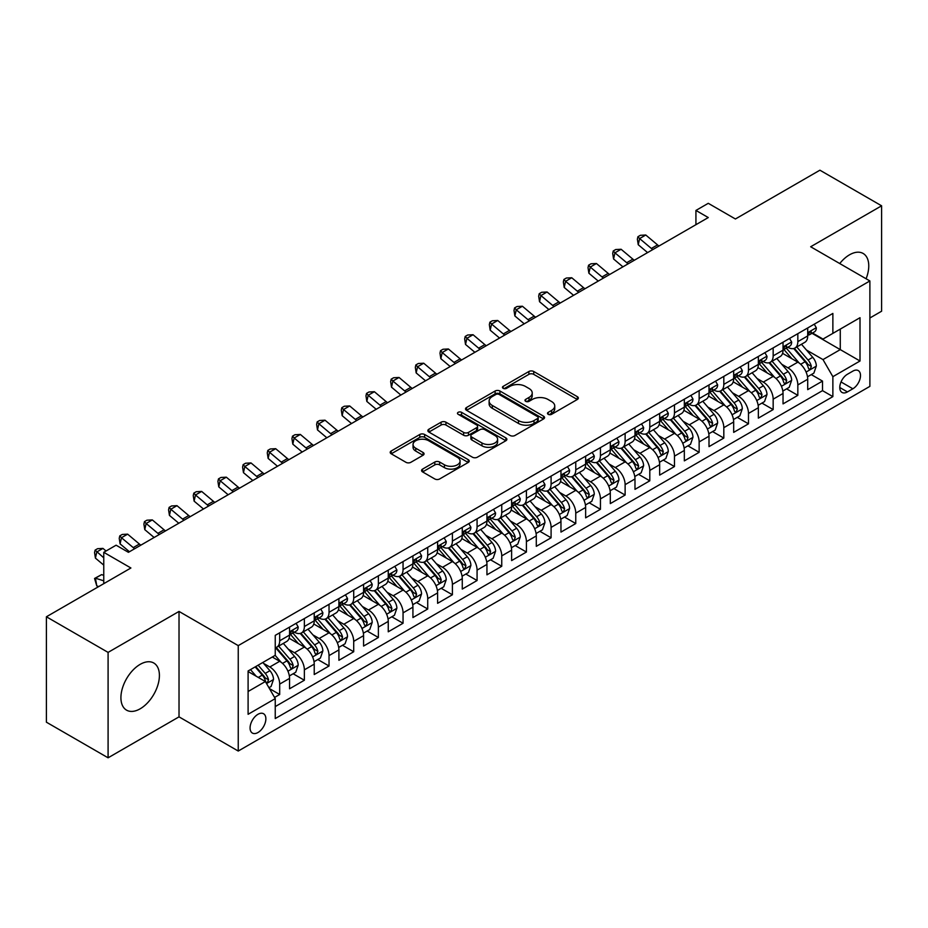 <?xml version="1.0" encoding="UTF-8"?>
<svg xmlns="http://www.w3.org/2000/svg" width="928" height="928" viewBox="0 0 928 928"><rect width="100%" height="100%" fill="white"/><g stroke="black" fill="none" stroke-linecap="round" stroke-linejoin="round"><path stroke-width="1.39" d="M548.204 414.329A2.401 1.38 0 0 0 551.592 414.329L577.332 399.469A3.422 1.972 0 0 0 578.33 398.066A3.422 1.972 0 0 0 577.332 396.674L533.739 371.502A3.422 1.972 0 0 0 528.89 371.502L503.162 386.361A2.401 1.38 0 0 0 502.454 387.336A2.401 1.38 0 0 0 503.162 388.322A2.401 1.38 0 0 0 506.549 388.322L509.878 386.396A10.962 6.322 0 0 1 525.376 386.396L529.018 388.496A10.962 6.322 0 0 1 532.22 392.962A10.962 6.322 0 0 1 529.018 397.439L525.677 399.365A2.401 1.38 0 0 0 524.981 400.339A2.401 1.38 0 0 0 525.677 401.325A2.401 1.38 0 0 0 529.076 401.325L532.405 399.4A10.962 6.322 0 0 1 547.903 399.4L551.534 401.499A10.962 6.322 0 0 1 554.747 405.965A10.962 6.322 0 0 1 551.534 410.443L548.204 412.368A2.401 1.38 0 0 0 547.508 413.343A2.401 1.38 0 0 0 548.204 414.329L548.204 412.368M140.163 708.806A27.214 15.718 120 0 0 157.946 684.818A27.214 15.718 120 0 0 153.77 663.01A27.214 15.718 120 0 0 140.163 664.355A27.214 15.718 120 0 0 122.38 688.344A27.214 15.718 120 0 0 126.556 710.152A27.214 15.718 120 0 0 140.163 708.806M866.091 278.76A27.214 15.718 120 0 0 863.133 253.46A27.214 15.718 120 0 0 849.526 254.806A27.214 15.718 120 0 0 839.736 263.552M257.972 732.517A11.171 6.45 120 0 0 265.269 722.68A11.171 6.45 120 0 0 263.564 713.736A11.171 6.45 120 0 0 257.972 714.293A11.171 6.45 120 0 0 250.676 724.13A11.171 6.45 120 0 0 252.393 733.074A11.171 6.45 120 0 0 257.972 732.517M422.576 469.104A3.422 1.972 0 0 0 421.567 470.496A3.422 1.972 0 0 0 422.576 471.9L434.803 478.964A3.422 1.972 0 0 0 439.64 478.964L468.222 462.457A3.422 1.972 0 0 0 469.232 461.065A3.422 1.972 0 0 0 468.222 459.662L424.63 434.49A3.422 1.972 0 0 0 419.781 434.49L391.21 450.996A3.422 1.972 0 0 0 390.201 452.388A3.422 1.972 0 0 0 391.21 453.792L405.977 462.318A3.422 1.972 0 0 0 410.826 462.318L423.052 455.254A3.422 1.972 0 0 0 424.061 453.862A3.422 1.972 0 0 0 423.052 452.458L415.732 448.236A9.164 5.29 0 0 1 413.041 444.489A9.164 5.29 0 0 1 418.702 439.605A9.164 5.29 0 0 1 428.69 440.754L457.388 457.318A9.164 5.29 0 0 1 460.068 461.065A9.164 5.29 0 0 1 454.418 465.949A9.164 5.29 0 0 1 444.431 464.8L439.64 462.04A3.422 1.972 0 0 0 434.803 462.04L422.576 469.104L422.576 471.9M869.884 317.991L881.6 311.216L881.6 205.807L819.911 170.195L735.405 218.985L708.273 203.313L695.93 210.436L708.273 217.558L128.435 552.322L116.104 545.2L103.762 552.322L103.762 583.654M108.089 652.396L108.089 757.805L179.023 716.857L179.023 611.436L108.089 652.396L46.4 616.784L130.906 567.994L103.762 552.322M179.023 611.436L238.241 645.621L869.884 280.952L869.884 386.361L238.241 751.042L238.241 645.621M881.6 205.807L810.666 246.755L869.884 280.952M510.122 435.476A3.422 1.972 0 0 0 514.97 435.476L543.541 418.969A3.422 1.972 0 0 0 544.55 417.577A3.422 1.972 0 0 0 543.541 416.173L499.948 391.013A3.422 1.972 0 0 0 495.111 391.013L466.529 407.508A3.422 1.972 0 0 0 465.52 408.912A3.422 1.972 0 0 0 466.529 410.304L510.122 435.476M459.128 414.839A2.401 1.38 0 0 1 461.564 415.187L461.564 412.334L505.888 437.923A3.422 1.972 0 0 1 506.885 439.315A3.422 1.972 0 0 1 505.888 440.719L477.305 457.214A3.422 1.972 0 0 1 472.456 457.214L428.864 432.054L428.864 429.246A3.422 1.972 0 0 0 427.866 430.65A3.422 1.972 0 0 0 428.864 432.054M428.864 429.246L441.102 422.194A3.422 1.972 0 0 1 445.939 422.194L463.617 432.402A3.422 1.972 0 0 0 468.466 432.402L476.574 427.715A3.422 1.972 0 0 0 477.584 426.312A3.422 1.972 0 0 0 476.574 424.92L458.177 414.294A2.401 1.38 0 0 1 457.469 413.308A2.401 1.38 0 0 1 458.954 412.032A2.401 1.38 0 0 1 461.564 412.334M108.089 757.805L46.4 722.193L46.4 616.784M274.572 697.438L279.688 694.492L269.445 688.576M263.622 663.416L269.816 666.988A13.955 8.062 60 0 1 279.688 684.087L289.559 678.391L289.559 688.785L304.361 680.247L293.132 673.763M288.295 649.171L294.489 652.744A13.955 8.062 60 0 1 304.361 669.842L314.232 664.146L314.232 674.54L329.034 666.002L317.805 659.518M312.968 634.926L319.162 638.499A13.955 8.062 60 0 1 329.034 655.597L338.906 649.902L338.906 660.295L353.707 651.746L342.478 645.273M337.641 620.681L343.836 624.254A13.955 8.062 60 0 1 353.707 641.352L363.579 635.657L363.579 646.05L378.38 637.501L367.152 631.028M362.314 606.436L368.509 610.009A13.955 8.062 60 0 1 378.38 627.108L388.252 621.412L388.252 631.806L403.054 623.256L391.825 616.784M386.988 592.192L393.182 595.764A13.955 8.062 60 0 1 403.054 612.863L412.925 607.167L412.925 617.561L427.727 609.012L416.498 602.539M411.661 577.947L417.855 581.52A13.955 8.062 60 0 1 427.727 598.618L437.598 592.922L437.598 603.316L452.4 594.767L441.171 588.294M436.334 563.702L442.528 567.275A13.955 8.062 60 0 1 452.4 584.373L462.272 578.678L462.272 589.071L477.073 580.522L465.856 574.049M461.007 549.457L467.213 553.03A13.955 8.062 60 0 1 477.073 570.128L486.945 564.433L486.945 574.826L501.746 566.277L490.529 559.804M485.692 535.212L491.886 538.785A13.955 8.062 60 0 1 501.746 555.884L511.618 550.188L511.618 560.582L526.42 552.032L515.202 545.56M510.365 520.968L516.56 524.54A13.955 8.062 60 0 1 526.42 541.639L536.291 535.943L536.291 546.337L551.093 537.788L539.876 531.303M535.038 506.723L541.233 510.296A13.955 8.062 60 0 1 551.093 527.394L560.964 521.698L560.964 532.092L575.766 523.543L564.549 517.058M559.712 492.478L565.906 496.051A13.955 8.062 60 0 1 575.766 513.149L585.638 507.454L585.638 517.847L600.439 509.298L589.222 502.814M584.385 478.233L590.579 481.806A13.955 8.062 60 0 1 600.439 498.904L610.311 493.197L610.311 503.602L625.124 495.053L613.895 488.569M609.058 463.988L615.252 467.561A13.955 8.062 60 0 1 625.124 484.66L634.984 478.952L634.984 489.358L649.797 480.808L638.568 474.324M633.731 449.744L639.926 453.316A13.955 8.062 60 0 1 649.797 470.415L659.657 464.708L659.657 475.113L674.47 466.564L663.242 460.079M658.404 435.499L664.599 439.072A13.955 8.062 60 0 1 674.47 456.17L684.33 450.463L684.33 460.868L699.144 452.319L687.915 445.834M683.078 421.254L689.272 424.827A13.955 8.062 60 0 1 699.144 441.925L709.004 436.218L709.004 446.623L723.817 438.074L712.588 431.59M707.751 407.009L713.945 410.582A13.955 8.062 60 0 1 723.817 427.68L733.677 421.973L733.677 432.378L748.49 423.829L737.261 417.345M732.424 392.764L738.618 396.337A13.955 8.062 60 0 1 748.49 413.436L758.35 407.728L758.35 418.134L773.163 409.584L761.934 403.1M757.097 378.52L763.292 382.092A13.955 8.062 60 0 1 773.163 399.179L783.035 393.484L783.035 403.889L797.836 395.34L797.836 384.934A13.955 8.062 -120 0 0 787.965 367.848L781.77 364.263M786.608 388.855L797.836 395.34M289.559 678.391A13.955 8.062 -120 0 0 279.688 661.293L272.287 657.024M314.232 664.146A13.955 8.062 -120 0 0 304.361 647.048L289.107 638.244M338.906 649.902A13.955 8.062 -120 0 0 329.034 632.803L313.78 623.999M363.579 635.657A13.955 8.062 -120 0 0 353.707 618.558L338.453 609.754M388.252 621.412A13.955 8.062 -120 0 0 378.38 604.314L363.126 595.509M412.925 607.167A13.955 8.062 -120 0 0 403.054 590.069L387.8 581.264M437.598 592.922A13.955 8.062 -120 0 0 427.727 575.824L412.473 567.02M462.272 578.678A13.955 8.062 -120 0 0 452.4 561.579L437.146 552.775M486.945 564.433A13.955 8.062 -120 0 0 477.073 547.334L461.819 538.53M511.618 550.188A13.955 8.062 -120 0 0 501.746 533.09L486.492 524.285M536.291 535.943A13.955 8.062 -120 0 0 526.42 518.845L511.166 510.029M560.964 521.698A13.955 8.062 -120 0 0 551.093 504.6L535.839 495.784M585.638 507.454A13.955 8.062 -120 0 0 575.766 490.355L560.512 481.539M610.311 493.197A13.955 8.062 -120 0 0 600.439 476.11L585.185 467.294M634.984 478.952A13.955 8.062 -120 0 0 625.124 461.866L609.858 453.05M659.657 464.708A13.955 8.062 -120 0 0 649.797 447.621L634.532 438.805M684.33 450.463A13.955 8.062 -120 0 0 674.47 433.376L659.205 424.56M709.004 436.218A13.955 8.062 -120 0 0 699.144 419.131L683.878 410.315M733.677 421.973A13.955 8.062 -120 0 0 723.817 404.886L708.551 396.07M758.35 407.728A13.955 8.062 -120 0 0 748.49 390.642L733.224 381.826M783.035 393.484A13.955 8.062 -120 0 0 773.163 376.397L757.898 367.581M852.855 371.119L847.426 374.251A10.823 6.241 120 0 0 840.362 383.786A10.823 6.241 120 0 0 842.021 392.451A10.823 6.241 120 0 0 847.426 391.918L852.855 388.786A10.823 6.241 120 0 0 859.92 379.25A10.823 6.241 120 0 0 858.261 370.585A10.823 6.241 120 0 0 852.855 371.119M248.101 691.499L265.373 681.523L275.245 698.622L275.245 718.562L832.868 396.616L832.868 376.675L822.997 359.588L806.444 350.018M275.245 698.622L248.101 714.293L248.101 670.979L275.245 655.307L275.245 635.367L832.868 313.432L832.868 333.372L860.012 317.701L860.012 361.004L832.868 376.675M294.362 632.165L294.489 632.235A13.955 8.062 60 0 0 301.472 632.931L311.344 627.224A13.955 8.062 -120 0 0 314.232 620.844L314.232 612.863M319.035 617.92L319.162 617.99A13.955 8.062 60 0 0 326.146 618.686L336.017 612.979A13.955 8.062 -120 0 0 338.906 606.599L338.906 598.618M343.708 603.676L343.836 603.745A13.955 8.062 60 0 0 350.819 604.441L360.69 598.734A13.955 8.062 -120 0 0 363.579 592.354L363.579 584.373M368.381 589.431L368.509 589.5A13.955 8.062 60 0 0 375.492 590.196L385.364 584.489A13.955 8.062 -120 0 0 388.252 578.098L388.252 570.128M393.054 575.174L393.182 575.256A13.955 8.062 60 0 0 400.165 575.94L410.037 570.244A13.955 8.062 -120 0 0 412.925 563.853L412.925 555.884M417.728 560.93L417.855 561.011A13.955 8.062 60 0 0 424.838 561.695L434.71 556A13.955 8.062 -120 0 0 437.598 549.608L437.598 541.639M442.401 546.685L442.528 546.766A13.955 8.062 60 0 0 449.512 547.45L459.383 541.755A13.955 8.062 -120 0 0 462.272 535.363L462.272 527.394M467.074 532.44L467.213 532.521A13.955 8.062 60 0 0 474.185 533.206L484.056 527.51A13.955 8.062 -120 0 0 486.945 521.118L486.945 513.149M491.747 518.195L491.886 518.276A13.955 8.062 60 0 0 498.858 518.961L508.73 513.265A13.955 8.062 -120 0 0 511.618 506.874L511.618 498.904M516.42 503.95L516.56 504.032A13.955 8.062 60 0 0 523.531 504.716L533.403 499.02A13.955 8.062 -120 0 0 536.291 492.629L536.291 484.66M541.094 489.706L541.233 489.787A13.955 8.062 60 0 0 548.204 490.471L558.076 484.776A13.955 8.062 -120 0 0 560.964 478.384L560.964 470.415M565.778 475.461L565.906 475.542A13.955 8.062 60 0 0 572.878 476.226L582.749 470.531A13.955 8.062 -120 0 0 585.638 464.139L585.638 456.17M590.452 461.216L590.579 461.297A13.955 8.062 60 0 0 597.551 461.982L607.422 456.286A13.955 8.062 -120 0 0 610.311 449.894L610.311 441.925M615.125 446.971L615.252 447.052A13.955 8.062 60 0 0 622.224 447.737L632.096 442.041A13.955 8.062 -120 0 0 634.984 435.65L634.984 427.669M639.798 432.726L639.926 432.808A13.955 8.062 60 0 0 646.897 433.492L656.769 427.796A13.955 8.062 -120 0 0 659.657 421.405L659.657 413.424M664.471 418.482L664.599 418.563A13.955 8.062 60 0 0 671.57 419.247L681.442 413.552A13.955 8.062 -120 0 0 684.33 407.16L684.33 399.179M689.144 404.237L689.272 404.318A13.955 8.062 60 0 0 696.244 405.002L706.115 399.307A13.955 8.062 -120 0 0 709.004 392.915L709.004 384.934M713.818 389.992L713.945 390.073A13.955 8.062 60 0 0 720.917 390.758L730.788 385.062A13.955 8.062 -120 0 0 733.677 378.67L733.677 370.69M738.491 375.747L738.618 375.817A13.955 8.062 60 0 0 745.59 376.513L755.462 370.817A13.955 8.062 -120 0 0 758.35 364.426L758.35 356.445M763.164 361.502L763.292 361.572A13.955 8.062 60 0 0 770.263 362.268L780.135 356.572A13.955 8.062 -120 0 0 783.035 350.181L783.035 342.2M275.245 706.591L822.51 390.642L822.51 381.095L807.708 389.644L807.708 379.239A13.955 8.062 -120 0 0 797.836 362.152L782.571 353.336M787.837 347.258L787.965 347.327A13.955 8.062 -120 0 0 794.948 348.023A13.955 8.062 -120 0 0 797.836 341.632L797.836 333.651M794.948 348.023L804.808 342.328A13.955 8.062 -120 0 0 807.708 335.936L807.708 327.955M279.688 632.803L279.688 640.784A13.955 8.062 60 0 1 276.799 647.176A13.955 8.062 60 0 1 275.245 647.732M276.799 647.176L286.671 641.468A13.955 8.062 -120 0 0 289.559 635.088L289.559 627.108M304.361 618.558L304.361 626.539A13.955 8.062 60 0 1 301.472 632.931M329.034 604.314L329.034 612.294A13.955 8.062 60 0 1 326.146 618.686M353.707 590.069L353.707 598.05A13.955 8.062 60 0 1 350.819 604.441M378.38 575.824L378.38 583.805A13.955 8.062 60 0 1 375.492 590.196M403.054 561.579L403.054 569.56A13.955 8.062 60 0 1 400.165 575.94M427.727 547.334L427.727 555.315A13.955 8.062 60 0 1 424.838 561.695M452.4 533.09L452.4 541.07A13.955 8.062 60 0 1 449.512 547.45M477.073 518.845L477.073 526.826A13.955 8.062 60 0 1 474.185 533.206M501.746 504.6L501.746 512.581A13.955 8.062 60 0 1 498.858 518.961M526.42 490.355L526.42 498.336A13.955 8.062 60 0 1 523.531 504.716M551.093 476.11L551.093 484.08A13.955 8.062 60 0 1 548.204 490.471M575.766 461.866L575.766 469.835A13.955 8.062 60 0 1 572.878 476.226M600.439 447.621L600.439 455.59A13.955 8.062 60 0 1 597.551 461.982M625.124 433.376L625.124 441.345A13.955 8.062 60 0 1 622.224 447.737M649.797 419.131L649.797 427.1A13.955 8.062 60 0 1 646.897 433.492M674.47 404.886L674.47 412.856A13.955 8.062 60 0 1 671.57 419.247M699.144 390.642L699.144 398.611A13.955 8.062 60 0 1 696.244 405.002M723.817 376.397L723.817 384.366A13.955 8.062 60 0 1 720.917 390.758M748.49 362.152L748.49 370.121A13.955 8.062 60 0 1 745.59 376.513M773.163 347.907L773.163 355.876A13.955 8.062 60 0 1 770.263 362.268M773.163 399.179L773.163 409.584M748.49 413.436L748.49 423.829M723.817 427.68L723.817 438.074M699.144 441.925L699.144 452.319M674.47 456.17L674.47 466.564M649.797 470.415L649.797 480.808M625.124 484.66L625.124 495.053M600.439 498.904L600.439 509.298M575.766 513.149L575.766 523.543M551.093 527.394L551.093 537.788M526.42 541.639L526.42 552.032M501.746 555.884L501.746 566.277M477.073 570.128L477.073 580.522M452.4 584.373L452.4 594.767M427.727 598.618L427.727 609.012M403.054 612.863L403.054 623.256M378.38 627.108L378.38 637.501M353.707 641.352L353.707 651.746M329.034 655.597L329.034 666.002M304.361 669.842L304.361 680.247M279.688 684.087L279.688 694.492M265.373 681.523L248.101 671.547M822.997 359.588L840.269 349.612L840.269 329.104L860.012 317.701M812.012 333.303L860.012 361.004M812.51 333.013L822.997 339.068L832.868 333.372M179.023 716.857L238.241 751.042M695.93 210.436L695.93 224.68M811.281 374.61L822.51 381.095M822.51 390.642L832.868 396.616M549.167 414.665L551.534 413.296A10.962 6.322 0 0 0 554.747 408.819L554.747 405.965M532.22 392.962L532.22 395.815A10.962 6.322 0 0 1 529.018 400.293L526.64 401.662M577.286 399.492L533.739 374.355A3.422 1.972 0 0 0 528.89 374.355L504.113 388.658M543.541 416.173L543.541 418.969L499.948 393.855A3.422 1.972 0 0 0 495.111 393.855L466.575 410.327M537.486 418.551A2.401 1.38 0 0 0 538.194 417.577A2.401 1.38 0 0 0 537.486 416.602L499.229 394.504A2.401 1.38 0 0 0 495.83 394.504L492.327 396.534A10.962 6.322 0 0 0 489.114 401.012A10.962 6.322 0 0 0 492.327 405.478L518.474 420.581A10.962 6.322 0 0 0 533.983 420.581L537.486 418.551L537.486 421.405A2.401 1.38 0 0 0 538.194 420.43L538.194 417.577M489.114 401.012L489.114 403.854A10.962 6.322 0 0 0 492.327 408.332L492.327 405.478M537.486 421.405L533.983 423.435A10.962 6.322 0 0 1 518.474 423.435L492.327 408.332M428.91 432.077L441.102 425.036L441.102 422.194M477.584 426.312L477.584 429.165A3.422 1.972 0 0 1 476.574 430.557L468.466 435.244A3.422 1.972 0 0 1 463.617 435.244L445.939 425.036A3.422 1.972 0 0 0 441.102 425.036M461.564 415.187L505.841 440.742M481.968 442.992A9.164 5.29 0 0 0 491.956 444.141A9.164 5.29 0 0 0 497.605 439.246A9.164 5.29 0 0 0 494.926 435.51L484.81 429.676A3.422 1.972 0 0 0 479.973 429.676L471.853 434.35A3.422 1.972 0 0 0 470.856 435.754A3.422 1.972 0 0 0 471.853 437.146L481.968 442.992L481.968 445.834A9.164 5.29 0 0 0 491.956 446.983A9.164 5.29 0 0 0 497.605 442.099L497.605 439.246M470.856 435.754L470.856 438.608A3.422 1.972 0 0 0 471.853 440L471.853 437.146M481.968 445.834L471.853 440M460.068 461.065L460.068 463.907A9.164 5.29 0 0 1 454.418 468.802A9.164 5.29 0 0 1 444.431 467.654L439.64 464.893A3.422 1.972 0 0 0 434.803 464.893L422.611 471.923M413.041 444.489L413.041 447.342A9.164 5.29 0 0 0 415.732 451.078L415.732 448.236M423.006 455.288L415.732 451.078M468.176 462.492L424.63 437.343A3.422 1.972 0 0 0 419.781 437.343L391.256 453.815M807.499 376.803L813.868 373.114L816.338 365.992A9.245 5.336 -120 0 0 812.731 357.315L801.467 344.253M799.205 363.045L786.318 348.128M791.874 358.707L784.392 350.053A22.156 12.795 -120 0 0 783.708 349.276M793.684 348.522L805.086 361.723A9.245 5.336 60 0 1 808.381 368.091L809.054 369.193L810.306 369.019L811.35 366.386A9.245 5.336 -120 0 0 808.044 360.018L796.781 346.968M794.356 348.313L806.606 362.5A4.71 2.714 60 0 1 807.801 364.333L811.35 366.386M814.239 324.185L816.338 327.816A9.245 5.336 60 0 1 814.424 331.911L809.738 334.614A9.245 5.336 -120 0 0 811.35 332.479L811.153 331.667M808.01 335.043L808.044 335.043A9.245 5.336 -120 0 0 809.738 334.614M810.156 331.795L811.35 332.479C810.759 331.087 809.773 331.656 808.381 334.196A9.245 5.336 60 0 1 807.708 335.507M652.825 249.574A17.446 10.069 60 0 1 651.363 248.46L639.612 238.566L638.244 244.725L647.593 252.59M658.984 246.013A17.446 10.069 60 0 1 657.534 244.899L645.772 235.004L639.612 238.566L637.919 236.721L640.39 235.294L645.772 235.004M638.244 244.725L637.374 239.18L637.919 236.721M782.826 391.048L789.194 387.359L791.665 380.236A9.245 5.336 -120 0 0 788.058 371.56L776.794 358.51M774.532 377.29L761.644 362.372M767.201 372.952L759.719 364.298A22.156 12.795 -120 0 0 759.034 363.521M769.01 362.767L780.413 375.968A9.245 5.336 60 0 1 783.708 382.348L784.38 383.438L785.633 383.264L786.677 380.631A9.245 5.336 -120 0 0 783.371 374.262L772.096 361.212M769.683 362.558L781.933 376.745A4.71 2.714 60 0 1 783.116 378.578L786.677 380.631M758.153 405.292L764.521 401.604L766.992 394.481A9.245 5.336 -120 0 0 763.384 385.804L752.121 372.754M749.859 391.535L736.971 376.617M742.528 387.196L735.046 378.543A22.156 12.795 -120 0 0 734.361 377.766M744.337 377.012L755.74 390.212A9.245 5.336 60 0 1 759.034 396.592L759.707 397.683L760.96 397.509L762.004 394.876A9.245 5.336 -120 0 0 758.698 388.507L747.423 375.457M745.01 376.803L757.26 390.99A4.71 2.714 60 0 1 758.443 392.822L762.004 394.876M733.48 419.537L739.848 415.848L742.319 408.726A9.245 5.336 -120 0 0 738.711 400.049L727.448 386.999M725.186 405.78L712.298 390.862M717.854 401.441L710.372 392.788A22.156 12.795 -120 0 0 709.688 392.01M719.664 391.256L731.067 404.457A9.245 5.336 60 0 1 734.361 410.837L735.034 411.928L736.287 411.754L737.319 409.12A9.245 5.336 -120 0 0 734.025 402.752L722.75 389.702M720.337 391.048L732.586 405.234A4.71 2.714 60 0 1 733.77 407.067L737.319 409.12M708.806 433.782L715.175 430.093L717.646 422.971A9.245 5.336 -120 0 0 714.038 414.294L702.774 401.244M700.512 420.024L687.625 405.107M693.181 415.686L685.699 407.032A22.156 12.795 -120 0 0 685.015 406.255M694.991 405.501L706.394 418.702A9.245 5.336 60 0 1 709.688 425.082L710.361 426.172L711.614 425.998L712.646 423.365A9.245 5.336 -120 0 0 709.352 416.997L698.076 403.947M695.664 405.292L707.913 419.479A4.71 2.714 60 0 1 709.096 421.324L712.646 423.365M789.566 338.43L791.665 342.061A9.245 5.336 60 0 1 789.751 346.156L785.065 348.858A9.245 5.336 -120 0 0 786.677 346.724L786.48 345.912M783.336 349.288L783.371 349.288A9.245 5.336 -120 0 0 785.065 348.858M785.482 346.04L786.677 346.724C786.086 345.332 785.1 345.9 783.708 348.441A9.245 5.336 60 0 1 783.035 349.752M628.152 263.819A17.446 10.069 60 0 1 626.69 262.705L614.939 252.822L613.57 258.97L622.92 266.835M634.311 260.258A17.446 10.069 60 0 1 632.861 259.144L621.099 249.261L614.939 252.822L613.246 250.966L615.716 249.539L621.099 249.261M613.57 258.97L612.7 253.425L613.246 250.966M764.892 352.675L766.992 356.306A9.245 5.336 60 0 1 765.078 360.4L760.392 363.103A9.245 5.336 -120 0 0 762.004 360.969L761.807 360.157M758.663 363.532L758.698 363.532A9.245 5.336 -120 0 0 760.392 363.103M760.809 360.284L762.004 360.969C761.412 359.577 760.426 360.145 759.034 362.686A9.245 5.336 60 0 1 758.35 363.996M603.478 278.064A17.446 10.069 60 0 1 602.017 276.95L590.266 267.067L588.886 273.215L598.247 281.08M609.638 274.502A17.446 10.069 60 0 1 608.188 273.389L596.426 263.506L590.266 267.067L588.572 265.211L591.043 263.784L596.426 263.506M588.886 273.215L588.027 267.67L588.572 265.211M740.219 366.92L742.319 370.55A9.245 5.336 60 0 1 740.405 374.645L735.718 377.348A9.245 5.336 -120 0 0 737.319 375.214L737.134 374.402M733.99 377.777L734.025 377.777A9.245 5.336 -120 0 0 735.718 377.348M736.136 374.529L737.319 375.214C736.739 373.822 735.753 374.39 734.361 376.93A9.245 5.336 60 0 1 733.677 378.241M578.794 292.308A17.446 10.069 60 0 1 577.344 291.195L565.593 281.312L564.212 287.46L573.574 295.324M584.965 288.747A17.446 10.069 60 0 1 583.515 287.634L571.752 277.75L565.593 281.312L563.899 279.456L566.37 278.029L571.752 277.75M564.212 287.46L563.354 281.915L563.899 279.456M715.546 381.164L717.646 384.795A9.245 5.336 60 0 1 715.732 388.89L711.045 391.593A9.245 5.336 -120 0 0 712.646 389.458L712.46 388.646M709.317 392.022L709.352 392.022A9.245 5.336 -120 0 0 711.045 391.593M711.463 388.774L712.646 389.458C712.066 388.066 711.08 388.646 709.688 391.175A9.245 5.336 60 0 1 709.004 392.486M554.12 306.553A17.446 10.069 60 0 1 552.67 305.44L540.92 295.556L539.539 301.704L548.9 309.569M560.292 302.992A17.446 10.069 60 0 1 558.842 301.878L547.079 291.995L540.92 295.556L539.226 293.7L541.697 292.274L547.079 291.995M539.539 301.704L538.681 296.16L539.226 293.7M684.133 448.027L690.502 444.338L692.972 437.216A9.245 5.336 -120 0 0 689.365 428.539L678.101 415.489M675.839 434.281L662.952 419.363M668.508 429.931L661.026 421.277A22.156 12.795 -120 0 0 660.342 420.5M670.318 419.746L681.72 432.958A9.245 5.336 60 0 1 685.015 439.327L685.688 440.417L686.94 440.243L687.973 437.61A9.245 5.336 -120 0 0 684.678 431.242L673.403 418.192M670.99 419.537L683.24 433.724A4.71 2.714 60 0 1 684.423 435.568L687.973 437.61M690.873 395.409L692.972 399.04A9.245 5.336 60 0 1 691.058 403.135L686.372 405.838A9.245 5.336 -120 0 0 687.973 403.715L687.787 402.891M684.644 406.267L684.678 406.267A9.245 5.336 -120 0 0 686.372 405.838M686.778 403.019L687.973 403.715C687.393 402.311 686.407 402.891 685.015 405.42A9.245 5.336 60 0 1 684.33 406.731M529.447 320.798A17.446 10.069 60 0 1 527.997 319.684L516.246 309.801L514.866 315.949L524.227 323.814M535.618 317.237A17.446 10.069 60 0 1 534.168 316.123L522.406 306.24L516.246 309.801L514.553 307.945L517.024 306.518L522.406 306.24M514.866 315.949L514.008 310.404L514.553 307.945M659.448 462.272L665.828 458.583L668.299 451.46A9.245 5.336 -120 0 0 664.692 442.784L653.416 429.734M651.166 448.526L638.278 433.608M643.835 444.176L636.353 435.522A22.156 12.795 -120 0 0 635.668 434.745M645.644 433.991L657.047 447.203A9.245 5.336 60 0 1 660.342 453.572L661.014 454.662L662.267 454.488L663.3 451.855A9.245 5.336 -120 0 0 660.005 445.486L648.73 432.436M646.317 433.782L658.567 447.969A4.71 2.714 60 0 1 659.75 449.813L663.3 451.855M666.2 409.654L668.299 413.285A9.245 5.336 60 0 1 666.385 417.38L661.699 420.082A9.245 5.336 -120 0 0 663.3 417.96L663.114 417.136M659.97 420.523L660.005 420.512A9.245 5.336 -120 0 0 661.699 420.082M662.105 417.264L663.3 417.96C662.72 416.556 661.734 417.136 660.342 419.665A9.245 5.336 60 0 1 659.657 420.976M504.774 335.043A17.446 10.069 60 0 1 503.324 333.929L491.573 324.046L490.193 330.194L499.554 338.059M510.945 331.482A17.446 10.069 60 0 1 509.495 330.368L497.733 320.485L491.573 324.046L489.88 322.19L492.35 320.763L497.733 320.485M490.193 330.194L489.334 324.649L489.88 322.19M634.775 476.516L641.155 472.828L643.626 465.705A9.245 5.336 -120 0 0 640.018 457.028L628.743 443.978M626.493 462.77L613.605 447.853M619.162 458.42L611.68 449.767A22.156 12.795 -120 0 0 610.995 448.99M620.971 448.236L632.374 461.448A9.245 5.336 60 0 1 635.668 467.816L636.341 468.907L637.594 468.733L638.626 466.1A9.245 5.336 -120 0 0 635.332 459.731L624.057 446.681M621.644 448.027L633.894 462.214A4.71 2.714 60 0 1 635.077 464.058L638.626 466.1M641.526 423.899L643.626 427.53A9.245 5.336 60 0 1 641.712 431.624L637.026 434.327A9.245 5.336 -120 0 0 638.626 432.204L638.441 431.381M635.297 434.768L635.332 434.768A9.245 5.336 -120 0 0 637.026 434.327M637.432 431.508L638.626 432.204C638.046 430.801 637.06 431.381 635.668 433.91A9.245 5.336 60 0 1 634.984 435.22M480.101 349.288A17.446 10.069 60 0 1 478.651 348.174L466.9 338.291L465.52 344.439L474.881 352.304M486.272 345.726A17.446 10.069 60 0 1 484.822 344.613L473.06 334.73L466.9 338.291L465.206 336.435L467.677 335.008L473.06 334.73M465.52 344.439L464.661 338.894L465.206 336.435M610.102 490.761L616.482 487.072L618.953 479.95A9.245 5.336 -120 0 0 615.345 471.273L604.07 458.223M601.82 477.015L588.932 462.098M594.488 472.665L587.006 464.012A22.156 12.795 -120 0 0 586.322 463.234M596.298 462.48L607.701 475.693A9.245 5.336 60 0 1 610.995 482.061L611.668 483.152L612.921 482.978L613.953 480.344A9.245 5.336 -120 0 0 610.659 473.976L599.384 460.926M596.971 462.272L609.22 476.458A4.71 2.714 60 0 1 610.404 478.303L613.953 480.344M616.853 438.144L618.953 441.774A9.245 5.336 60 0 1 617.039 445.869L612.352 448.572A9.245 5.336 -120 0 0 613.953 446.449L613.768 445.626M610.624 449.013L610.659 449.013A9.245 5.336 -120 0 0 612.352 448.572M612.758 445.753L613.953 446.449C613.373 445.057 612.387 445.626 610.995 448.154A9.245 5.336 60 0 1 610.311 449.465M455.428 363.532A17.446 10.069 60 0 1 453.978 362.419L442.215 352.536L440.846 358.684L450.208 366.548M461.599 359.971A17.446 10.069 60 0 1 460.149 358.858L448.386 348.974L442.215 352.536L440.533 350.68L443.004 349.253L448.386 348.974M440.846 358.684L439.988 353.139L440.533 350.68M585.429 505.006L591.809 501.317L594.28 494.195A9.245 5.336 -120 0 0 590.672 485.518L579.397 472.468M577.146 491.26L564.259 476.342M569.815 486.91L562.333 478.256A22.156 12.795 -120 0 0 561.649 477.479M571.625 476.737L583.028 489.938A9.245 5.336 60 0 1 586.322 496.306L586.995 497.396L588.248 497.222L589.28 494.589A9.245 5.336 -120 0 0 585.986 488.221L574.71 475.171M572.298 476.516L584.547 490.703A4.71 2.714 60 0 1 585.73 492.548L589.28 494.589M560.756 519.251L567.136 515.562L569.606 508.44A9.245 5.336 -120 0 0 565.999 499.763L554.724 486.713M552.473 505.505L539.586 490.587M545.142 501.155L537.66 492.501A22.156 12.795 -120 0 0 536.976 491.724M546.952 490.982L558.354 504.182A9.245 5.336 60 0 1 561.649 510.551L562.322 511.641L563.574 511.467L564.607 508.834A9.245 5.336 -120 0 0 561.312 502.466L550.037 489.416M547.624 490.761L559.874 504.948A4.71 2.714 60 0 1 561.057 506.792L564.607 508.834M536.082 533.496L542.462 529.818L544.933 522.684A9.245 5.336 -120 0 0 541.326 514.008L530.05 500.958M527.8 519.75L514.912 504.832M520.469 515.4L512.987 506.746A22.156 12.795 -120 0 0 512.302 505.969M522.278 505.226L533.681 518.427A9.245 5.336 60 0 1 536.976 524.796L537.648 525.886L538.901 525.712L539.934 523.079A9.245 5.336 -120 0 0 536.639 516.71L525.364 503.66M522.951 505.006L535.201 519.193A4.71 2.714 60 0 1 536.384 521.037L539.934 523.079M511.409 547.74L517.789 544.063L520.26 536.929A9.245 5.336 -120 0 0 516.652 528.252L505.377 515.202M503.127 533.994L490.239 519.077M495.784 529.644L488.314 520.991A22.156 12.795 -120 0 0 487.629 520.214M497.605 519.471L509.008 532.672A9.245 5.336 60 0 1 512.302 539.04L512.975 540.131L514.228 539.957L515.26 537.324A9.245 5.336 -120 0 0 511.966 530.955L500.691 517.905M498.278 519.251L510.528 533.438A4.71 2.714 60 0 1 511.711 535.282L515.26 537.324M486.736 561.985L493.116 558.308L495.575 551.186A9.245 5.336 -120 0 0 491.979 542.497L480.704 529.447M478.454 548.239L465.566 533.322M471.111 543.889L463.64 535.236A22.156 12.795 -120 0 0 462.956 534.458M472.932 533.716L484.335 546.917A9.245 5.336 60 0 1 487.629 553.285L488.302 554.376L489.555 554.202L490.587 551.58A9.245 5.336 -120 0 0 487.293 545.2L476.018 532.15M473.605 533.496L485.854 547.682A4.71 2.714 60 0 1 487.038 549.527L490.587 551.58M462.063 576.23L468.443 572.553L470.902 565.43A9.245 5.336 -120 0 0 467.306 556.742L456.031 543.692M453.78 562.484L440.893 547.566M446.438 558.134L438.967 549.48A22.156 12.795 -120 0 0 438.283 548.703M448.259 547.961L459.662 561.162A9.245 5.336 60 0 1 462.956 567.53L463.629 568.62L464.882 568.446L465.914 565.825A9.245 5.336 -120 0 0 462.62 559.445L451.344 546.395M448.932 547.74L461.181 561.927A4.71 2.714 60 0 1 462.364 563.772L465.914 565.825M437.39 590.475L443.77 586.798L446.229 579.675A9.245 5.336 -120 0 0 442.633 570.987L431.358 557.937M429.096 576.729L416.22 561.811M421.764 572.379L414.294 563.725A22.156 12.795 -120 0 0 413.61 562.948M423.586 562.206L434.988 575.406A9.245 5.336 60 0 1 438.283 581.775L438.956 582.865L440.208 582.691L441.241 580.07A9.245 5.336 -120 0 0 437.946 573.69L426.671 560.64M424.247 561.985L436.508 576.172A4.71 2.714 60 0 1 437.691 578.016L441.241 580.07M412.716 604.72L419.096 601.042L421.556 593.92A9.245 5.336 -120 0 0 417.96 585.232L406.684 572.182M404.422 590.974L391.546 576.056M397.091 586.624L389.621 577.97A22.156 12.795 -120 0 0 388.925 577.204M398.912 576.45L410.315 589.651A9.245 5.336 60 0 1 413.61 596.02L414.282 597.11L415.535 596.936L416.568 594.314A9.245 5.336 -120 0 0 413.273 587.934L401.998 574.884M399.574 576.23L411.835 590.417A4.71 2.714 60 0 1 413.018 592.261L416.568 594.314M388.043 618.964L394.423 615.287L396.882 608.165A9.245 5.336 -120 0 0 393.286 599.476L382.011 586.426M379.749 605.218L366.873 590.301M372.418 600.868L364.948 592.215A22.156 12.795 -120 0 0 364.252 591.449M374.239 590.695L385.642 603.896A9.245 5.336 60 0 1 388.936 610.264L389.609 611.355L390.85 611.181L391.894 608.559A9.245 5.336 -120 0 0 388.6 602.179L377.325 589.129M374.9 590.475L387.162 604.662A4.71 2.714 60 0 1 388.345 606.506L391.894 608.559M363.37 633.209L369.75 629.532L372.209 622.41A9.245 5.336 -120 0 0 368.613 613.721L357.338 600.671M355.076 619.463L342.2 604.546M347.745 615.113L340.274 606.46A22.156 12.795 -120 0 0 339.578 605.694M349.566 604.94L360.969 618.141A9.245 5.336 60 0 1 364.263 624.509L364.936 625.611L366.177 625.426L367.221 622.804A9.245 5.336 -120 0 0 363.927 616.436L352.652 603.374M350.227 604.72L362.488 618.906A4.71 2.714 60 0 1 363.672 620.751L367.221 622.804M338.697 647.454L345.077 643.777L347.536 636.654A9.245 5.336 -120 0 0 343.94 627.966L332.665 614.916M330.403 633.708L317.527 618.79M323.072 629.358L315.601 620.704A22.156 12.795 -120 0 0 314.905 619.939M324.893 619.185L336.296 632.386A9.245 5.336 60 0 1 339.59 638.754L340.263 639.856L341.504 639.67L342.548 637.049A9.245 5.336 -120 0 0 339.254 630.68L327.978 617.619M325.554 618.964L337.815 633.151A4.71 2.714 60 0 1 338.998 634.996L342.548 637.049M314.024 661.699L320.404 658.022L322.863 650.899A9.245 5.336 -120 0 0 319.267 642.211L307.992 629.161M305.73 647.953L292.854 633.035M298.398 643.614L290.928 634.949A22.156 12.795 -120 0 0 290.232 634.184M300.22 633.43L311.611 646.63A9.245 5.336 60 0 1 314.917 652.999L315.59 654.101L316.831 653.915L317.875 651.294A9.245 5.336 -120 0 0 314.58 644.925L303.305 631.864M300.881 633.209L313.142 647.396A4.71 2.714 60 0 1 314.325 649.24L317.875 651.294M592.18 452.388L594.28 456.019A9.245 5.336 60 0 1 592.366 460.114L587.668 462.817A9.245 5.336 -120 0 0 589.28 460.694L589.094 459.87M585.951 463.258L585.986 463.258A9.245 5.336 -120 0 0 587.668 462.817M588.085 459.998L589.28 460.694C588.7 459.302 587.714 459.87 586.322 462.399A9.245 5.336 60 0 1 585.638 463.71M430.754 377.777A17.446 10.069 60 0 1 429.304 376.664L417.542 366.78L416.173 372.928L425.534 380.793M436.926 374.216A17.446 10.069 60 0 1 435.476 373.102L423.713 363.219L417.542 366.78L415.86 364.924L418.331 363.498L423.713 363.219M416.173 372.928L415.315 367.384L415.86 364.924M567.507 466.633L569.606 470.264A9.245 5.336 60 0 1 567.692 474.359L562.994 477.062A9.245 5.336 -120 0 0 564.607 474.939L564.41 474.115M561.278 477.502L561.312 477.502A9.245 5.336 -120 0 0 562.994 477.062M563.412 474.243L564.607 474.939C564.027 473.547 563.041 474.115 561.649 476.644A9.245 5.336 60 0 1 560.964 477.955M406.081 392.022A17.446 10.069 60 0 1 404.631 390.908L392.869 381.025L391.5 387.173L400.861 395.038M412.252 388.461A17.446 10.069 60 0 1 410.802 387.347L399.04 377.464L392.869 381.025L391.187 379.169L393.658 377.742L399.04 377.464M391.5 387.173L390.642 381.628L391.187 379.169M542.834 480.878L544.933 484.509A9.245 5.336 60 0 1 543.019 488.604L538.321 491.306A9.245 5.336 -120 0 0 539.934 489.184L539.736 488.36M536.604 491.747L536.639 491.747A9.245 5.336 -120 0 0 538.321 491.306M538.739 488.488L539.934 489.184C539.354 487.792 538.368 488.36 536.976 490.889A9.245 5.336 60 0 1 536.291 492.2M381.408 406.267A17.446 10.069 60 0 1 379.958 405.153L368.196 395.27L366.827 401.418L376.188 409.283M387.579 402.706A17.446 10.069 60 0 1 386.129 401.592L374.367 391.709L368.196 395.27L366.514 393.414L368.984 391.987L374.367 391.709M366.827 401.418L365.968 395.873L366.514 393.414M518.16 495.123L520.26 498.754A9.245 5.336 60 0 1 518.346 502.848L513.648 505.551A9.245 5.336 -120 0 0 515.26 503.428L515.063 502.605M511.931 505.992L511.966 505.992A9.245 5.336 -120 0 0 513.648 505.551M514.066 502.732L515.26 503.428C514.68 502.036 513.694 502.605 512.302 505.134A9.245 5.336 60 0 1 511.618 506.456M356.735 420.512A17.446 10.069 60 0 1 355.285 419.398L343.522 409.515L342.154 415.663L351.515 423.528M362.906 416.95A17.446 10.069 60 0 1 361.456 415.837L349.694 405.954L343.522 409.515L341.84 407.659L344.311 406.232L349.694 405.954M342.154 415.663L341.295 410.118L341.84 407.659M493.487 509.368L495.575 512.998A9.245 5.336 60 0 1 493.673 517.093L488.975 519.796A9.245 5.336 -120 0 0 490.587 517.673L490.39 516.85M487.258 520.237L487.293 520.237A9.245 5.336 -120 0 0 488.975 519.796M489.392 516.977L490.587 517.673C490.007 516.281 489.021 516.85 487.629 519.378A9.245 5.336 60 0 1 486.945 520.701M332.062 434.756A17.446 10.069 60 0 1 330.612 433.643L318.849 423.76L317.48 429.908L326.842 437.772M338.233 431.195A17.446 10.069 60 0 1 336.783 430.082L325.02 420.198L318.849 423.76L317.167 421.904L319.626 420.488L325.02 420.198M317.48 429.908L316.622 424.374L317.167 421.904M468.814 523.612L470.902 527.243A9.245 5.336 60 0 1 468.988 531.338L464.302 534.041A9.245 5.336 -120 0 0 465.914 531.918L465.717 531.094M462.585 534.482L462.62 534.482A9.245 5.336 -120 0 0 464.302 534.041M464.719 531.222L465.914 531.918C465.334 530.526 464.348 531.094 462.956 533.623A9.245 5.336 60 0 1 462.272 534.946M307.388 449.001A17.446 10.069 60 0 1 305.938 447.888L294.176 438.004L292.807 444.152L302.168 452.017M313.56 445.44A17.446 10.069 60 0 1 312.11 444.326L300.347 434.443L294.176 438.004L292.494 436.148L294.953 434.733L300.347 434.443M292.807 444.152L291.937 438.619L292.494 436.148M444.141 537.857L446.229 541.488A9.245 5.336 60 0 1 444.315 545.583L439.628 548.286A9.245 5.336 -120 0 0 441.241 546.163L441.044 545.339M437.912 548.726L437.946 548.726A9.245 5.336 -120 0 0 439.628 548.286M440.046 545.467L441.241 546.163C440.661 544.771 439.675 545.339 438.283 547.868A9.245 5.336 60 0 1 437.598 549.19M282.715 463.246A17.446 10.069 60 0 1 281.265 462.132L269.503 452.249L268.134 458.397L277.495 466.262M288.886 459.685A17.446 10.069 60 0 1 287.436 458.571L275.674 448.688L269.503 452.249L267.821 450.393L270.28 448.978L275.674 448.688M268.134 458.397L267.264 452.864L267.821 450.393M419.468 552.102L421.556 555.733A9.245 5.336 60 0 1 419.642 559.828L414.955 562.53A9.245 5.336 -120 0 0 416.568 560.408L416.37 559.584M413.238 562.971L413.273 562.971A9.245 5.336 -120 0 0 414.955 562.53M415.373 559.712L416.568 560.408C415.988 559.016 415.002 559.584 413.61 562.113A9.245 5.336 60 0 1 412.925 563.435M258.042 477.491A17.446 10.069 60 0 1 256.592 476.377L244.83 466.494L243.461 472.642L252.822 480.507M264.213 473.93A17.446 10.069 60 0 1 262.763 472.816L251.001 462.933L244.83 466.494L243.148 464.638L245.607 463.223L251.001 462.933M243.461 472.642L242.591 467.109L243.148 464.638M394.794 566.347L396.882 569.978A9.245 5.336 60 0 1 394.968 574.072L390.282 576.775A9.245 5.336 -120 0 0 391.894 574.652L391.697 573.829M388.565 577.216L388.6 577.216A9.245 5.336 -120 0 0 390.282 576.775M390.7 573.956L391.894 574.652C391.314 573.26 390.328 573.829 388.936 576.358A9.245 5.336 60 0 1 388.252 577.68M233.369 491.736A17.446 10.069 60 0 1 231.919 490.622L220.156 480.739L218.788 486.887L228.149 494.752M239.54 488.174A17.446 10.069 60 0 1 238.09 487.061L226.328 477.178L220.156 480.739L218.474 478.883L220.934 477.468L226.328 477.178M218.788 486.887L217.918 481.354L218.474 478.883M370.121 580.592L372.209 584.222A9.245 5.336 60 0 1 370.295 588.317L365.609 591.032A9.245 5.336 -120 0 0 367.221 588.897L367.024 588.074M363.892 591.461L363.927 591.461A9.245 5.336 -120 0 0 365.609 591.032M366.026 588.201L367.221 588.897C366.641 587.505 365.655 588.074 364.263 590.602A9.245 5.336 60 0 1 363.579 591.925M208.696 505.98A17.446 10.069 60 0 1 207.246 504.867L195.483 494.984L194.114 501.132L203.476 508.996M214.867 502.419A17.446 10.069 60 0 1 213.417 501.306L201.654 491.422L195.483 494.984L193.801 493.128L196.26 491.712L201.654 491.422M194.114 501.132L193.244 495.598L193.801 493.128M345.448 594.836L347.536 598.479A9.245 5.336 60 0 1 345.622 602.562L340.936 605.276A9.245 5.336 -120 0 0 342.548 603.142L342.351 602.318M339.219 605.706L339.254 605.706A9.245 5.336 -120 0 0 340.936 605.276M341.353 602.458L342.548 603.142C341.968 601.75 340.982 602.318 339.59 604.847A9.245 5.336 60 0 1 338.906 606.17M184.022 520.225A17.446 10.069 60 0 1 182.572 519.112L170.81 509.228L169.441 515.388L178.791 523.241M190.194 516.664A17.446 10.069 60 0 1 188.744 515.55L176.981 505.667L170.81 509.228L169.128 507.372L171.587 505.957L176.981 505.667M169.441 515.388L168.571 509.843L169.128 507.372M320.775 609.081L322.863 612.724A9.245 5.336 60 0 1 320.949 616.807L316.262 619.521A9.245 5.336 -120 0 0 317.875 617.387L317.678 616.563M314.546 619.95L314.58 619.95A9.245 5.336 -120 0 0 316.262 619.521M316.68 616.702L317.875 617.387C317.295 615.995 316.309 616.563 314.917 619.092A9.245 5.336 60 0 1 314.232 620.414M159.349 534.47A17.446 10.069 60 0 1 157.899 533.356L146.137 523.473L144.768 529.633L154.118 537.486M165.52 530.909A17.446 10.069 60 0 1 164.07 529.795L152.308 519.912L146.137 523.473L144.455 521.629L146.914 520.202L152.308 519.912M144.768 529.633L143.898 524.088L144.455 521.629M289.35 675.944L295.73 672.266L298.19 665.144A9.245 5.336 -120 0 0 294.594 656.456L283.318 643.406M281.056 662.198L275.152 655.365M273.725 657.859L272.774 656.746M275.535 647.674L286.938 660.875A9.245 5.336 60 0 1 290.244 667.244L290.916 668.346L292.158 668.16L293.202 665.538A9.245 5.336 -120 0 0 289.907 659.17L278.632 646.108M276.208 647.454L288.469 661.641A4.71 2.714 60 0 1 289.652 663.485L293.202 665.538M296.102 623.326L298.19 626.968A9.245 5.336 60 0 1 296.276 631.052L291.589 633.766A9.245 5.336 -120 0 0 293.202 631.632L293.004 630.808M289.872 634.195L289.907 634.195A9.245 5.336 -120 0 0 291.589 633.766M292.007 630.947L293.202 631.632C292.622 630.24 291.636 630.808 290.244 633.337A9.245 5.336 60 0 1 289.559 634.659M134.676 548.715A17.446 10.069 60 0 1 133.226 547.601L121.464 537.718L120.095 543.878L129.444 551.731M140.847 545.154A17.446 10.069 60 0 1 139.397 544.04L127.635 534.157L121.464 537.718L119.782 535.874L122.241 534.447L127.635 534.157M120.095 543.878L119.225 538.333L119.782 535.874M268.958 687.718L271.057 686.511L273.516 679.389A9.245 5.336 -120 0 0 269.92 670.7L262.821 662.488M256.198 676.222L250.479 669.61M249.052 672.104L248.101 671.002M255.177 666.907L262.264 675.12A9.245 5.336 60 0 1 265.57 681.488L266.243 682.59L267.484 682.405L268.528 679.783A9.245 5.336 -120 0 0 265.234 673.415L258.135 665.19M255.745 666.571L263.784 675.886A4.71 2.714 60 0 1 264.979 677.73L268.528 679.783M98.762 586.554L96.79 585.928L94.552 578.469L101.593 574.629L103.762 575.314M101.593 574.629L95.422 578.19L103.762 580.824M94.552 578.469L95.422 578.19L96.79 585.928M106.047 551L102.962 548.402L96.79 551.963L95.422 558.122L103.762 565.129M103.762 557.832L95.108 550.118L97.568 548.692L102.962 548.402M95.422 558.122L94.552 552.578L95.108 550.118M269.816 666.988L279.688 661.293M294.489 652.744L304.361 647.048M319.162 638.499L329.034 632.803M343.836 624.254L353.707 618.558M368.509 610.009L378.38 604.314M393.182 595.764L403.054 590.069M417.855 581.52L427.727 575.824M442.528 567.275L452.4 561.579M467.213 553.03L477.073 547.334M491.886 538.785L501.746 533.09M516.56 524.54L526.42 518.845M541.233 510.296L551.093 504.6M565.906 496.051L575.766 490.355M590.579 481.806L600.439 476.11M615.252 467.561L625.124 461.866M639.926 453.316L649.797 447.621M664.599 439.072L674.47 433.376M689.272 424.827L699.144 419.131M713.945 410.582L723.817 404.886M738.618 396.337L748.49 390.642M763.292 382.092L773.163 376.397M787.965 367.848L797.836 362.152M797.836 341.632L807.708 335.936M279.688 640.784L289.559 635.088M304.361 626.539L314.232 620.844M329.034 612.294L338.906 606.599M353.707 598.05L363.579 592.354M378.38 583.805L388.252 578.098M403.054 569.56L412.925 563.853M427.727 555.315L437.598 549.608M452.4 541.07L462.272 535.363M477.073 526.826L486.945 521.118M501.746 512.581L511.618 506.874M526.42 498.336L536.291 492.629M551.093 484.08L560.964 478.384M575.766 469.835L585.638 464.139M600.439 455.59L610.311 449.894M625.124 441.345L634.984 435.65M649.797 427.1L659.657 421.405M674.47 412.856L684.33 407.16M699.144 398.611L709.004 392.915M723.817 384.366L733.677 378.67M748.49 370.121L758.35 364.426M773.163 355.876L783.035 350.181M797.836 384.934L807.708 379.239M841.023 381.953L852.855 388.786M839.782 387.51L847.426 391.918M551.534 413.296L551.534 410.443M525.677 401.325L525.677 399.365M529.018 400.293L529.018 397.439M503.162 388.322L503.162 386.361M528.89 374.355L528.89 371.502M533.739 374.355L533.739 371.502M577.332 399.469L577.332 396.674M466.529 410.304L466.529 407.508M495.111 393.855L495.111 391.013M499.948 393.855L499.948 391.013M518.474 423.435L518.474 420.581M533.983 423.435L533.983 420.581M445.939 425.036L445.939 422.194M463.617 435.244L463.617 432.402M468.466 435.244L468.466 432.402M476.574 430.557L476.574 427.715M505.888 440.719L505.888 437.923M434.803 464.893L434.803 462.04M439.64 464.893L439.64 462.04M444.431 467.654L444.431 464.8M423.052 455.254L423.052 452.458M391.21 453.792L391.21 450.996M419.781 437.343L419.781 434.49M424.63 437.343L424.63 434.49M468.222 462.457L468.222 459.662M806.084 372.058L816.28 366.177M808.044 360.018L812.731 357.315M800.678 364.275L805.086 361.723M816.28 327.712L807.708 332.665M651.363 248.46L657.534 244.899M781.411 386.303L791.607 380.422M783.371 374.262L788.058 371.56M776.005 378.52L780.413 375.968M756.738 400.548L766.934 394.667M758.698 388.507L763.384 385.804M751.332 392.764L755.74 390.212M732.064 414.793L742.261 408.912M734.025 402.752L738.711 400.049M726.659 407.009L731.067 404.457M707.391 429.038L717.588 423.156M709.352 416.997L714.038 414.294M701.986 421.254L706.394 418.702M791.607 341.956L783.035 346.91M626.69 262.705L632.861 259.144M766.934 356.201L758.35 361.154M602.017 276.95L608.188 273.389M742.261 370.446L733.677 375.399M577.344 291.195L583.515 287.634M717.588 384.691L709.004 389.644M552.67 305.44L558.842 301.878M682.718 443.282L692.914 437.401M684.678 431.242L689.365 428.539M677.312 435.499L681.72 432.958M692.914 398.936L684.33 403.889M527.997 319.684L534.168 316.123M658.045 457.527L668.23 451.646M660.005 445.486L664.692 442.784M652.639 449.744L657.047 447.203M668.23 413.18L659.657 418.134M503.324 333.929L509.495 330.368M633.372 471.772L643.556 465.891M635.332 459.731L640.018 457.028M627.966 463.988L632.374 461.448M643.556 427.425L634.984 432.378M478.651 348.174L484.822 344.613M608.698 486.017L618.883 480.136M610.659 473.976L615.345 471.273M603.293 478.233L607.701 475.693M618.883 441.67L610.311 446.623M453.978 362.419L460.149 358.858M584.025 500.262L594.21 494.38M585.986 488.221L590.672 485.518M578.62 492.478L583.028 489.938M559.352 514.506L569.537 508.625M561.312 502.466L565.999 499.763M553.946 506.723L558.354 504.182M534.679 528.751L544.864 522.87M536.639 516.71L541.326 514.008M529.273 520.968L533.681 518.427M510.006 542.996L520.19 537.115M511.966 530.955L516.652 528.252M504.6 535.212L509.008 532.672M485.332 557.241L495.517 551.36M487.293 545.2L491.979 542.497M479.927 549.457L484.335 546.917M460.659 571.486L470.844 565.604M462.62 559.445L467.306 556.742M455.242 563.702L459.662 561.162M435.986 585.73L446.171 579.849M437.946 573.69L442.633 570.987M430.569 577.947L434.988 575.406M411.313 599.975L421.498 594.094M413.273 587.934L417.96 585.232M405.896 592.192L410.315 589.651M386.64 614.22L396.824 608.339M388.6 602.179L393.286 599.476M381.222 606.436L385.642 603.896M361.966 628.465L372.151 622.584M363.927 616.436L368.613 613.721M356.549 620.681L360.969 618.141M337.282 642.71L347.478 636.828M339.254 630.68L343.94 627.966M331.876 634.926L336.296 632.386M312.608 656.954L322.805 651.073M314.58 644.925L319.267 642.211M307.203 649.171L311.611 646.63M594.21 455.915L585.638 460.868M429.304 376.664L435.476 373.102M569.537 470.16L560.964 475.113M404.631 390.908L410.802 387.347M544.864 484.404L536.291 489.358M379.958 405.153L386.129 401.592M520.19 498.649L511.618 503.602M355.285 419.398L361.456 415.837M495.517 512.894L486.945 517.847M330.612 433.643L336.783 430.082M470.844 527.139L462.272 532.092M305.938 447.888L312.11 444.326M446.171 541.384L437.598 546.337M281.265 462.132L287.436 458.571M421.498 555.628L412.925 560.582M256.592 476.377L262.763 472.816M396.824 569.873L388.252 574.826M231.919 490.622L238.09 487.061M372.151 584.118L363.579 589.071M207.246 504.867L213.417 501.306M347.478 598.363L338.906 603.316M182.572 519.112L188.744 515.55M322.805 612.608L314.232 617.561M157.899 533.356L164.07 529.795M287.935 671.199L298.132 665.318M289.907 659.17L294.594 656.456M282.53 663.416L286.938 660.875M298.132 626.852L289.559 631.806M133.226 547.601L139.397 544.04M266.545 683.553L273.458 679.563M265.234 673.415L269.92 670.7M258.274 677.428L262.264 675.12"/></g></svg>
